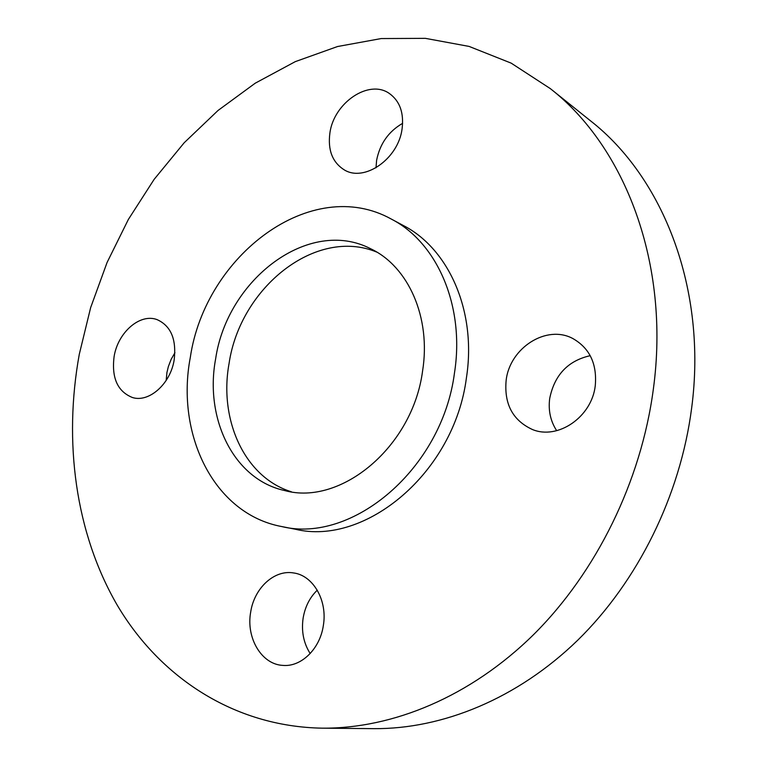 <?xml version="1.0" encoding="UTF-8"?>
<svg xmlns="http://www.w3.org/2000/svg" width="767" height="767" viewBox="0 0 767 767"><rect width="100%" height="100%" fill="white"/><g stroke="black" fill="none" stroke-linecap="round" stroke-linejoin="round"><path stroke-width="1.15" d="M291.412 491.8C244.529 477.333 218.7 419.75 229.084 363.395C240.167 287.606 315.841 226.706 376.856 252.132M215.623 358.937C204.415 418.715 233.686 479.49 284.653 490.544C340.701 506.191 412.579 447.075 422.559 371.142C431.246 317.442 408.284 266.485 370.825 248.834C309.043 216.658 227.195 279.255 215.623 358.937M454.467 373.021C465.09 305.86 437.008 242.458 391.333 219.084C311.392 174.617 205.23 255.411 190.302 357.441C175.576 434.525 213.964 514.015 281.719 526.555C352.312 543.947 442.118 468.915 454.467 373.021M281.719 526.555L295.199 529.201C365.408 546.44 454.352 472.491 466.422 377.834C476.825 311.536 448.858 248.824 403.442 225.565L391.333 219.084M329.906 132.969C327.653 150.016 332.399 162.288 344.124 169.785C364.104 182.479 398.207 159.114 402.061 129.019C404.084 112.96 399.885 101.148 389.473 93.564C369.052 78.761 333.875 102.72 329.906 132.969M402.637 123.324C388.524 131.502 379.847 143.851 376.597 160.38L376.012 167.8M506.153 380.25C503.977 403.998 512.73 420.421 532.413 429.51C557.81 440.162 591.846 417.047 595.269 385.667C597.167 363.932 589.727 348.237 572.959 338.602C546.593 324.192 509.834 347.854 506.153 380.25M590.226 355.677C567.992 360.711 554.483 374.977 549.699 398.476C548.156 410.441 550.485 421.179 556.689 430.69M250.684 612.056C245.881 637.799 261.518 664.519 282.937 665.401C301.239 667.108 319.983 648.892 323.329 625.613C327.739 600.456 313.08 575.336 293.512 572.939C274.25 569.536 254.27 588.078 250.684 612.056M317.26 590.178C309.791 597.455 305.084 606.735 303.147 618.01C301.23 631.279 303.579 643.13 310.194 653.561M114.13 356.396C111.407 377.805 117.514 391.515 132.451 397.527C148.99 402.857 170.418 383.922 174.147 360.049C176.631 339.378 170.945 325.898 157.091 319.628C140.054 313.07 118.003 332.303 114.13 356.396M174.934 352.715L171.146 359.33L168.366 366.54L166.928 372.561L166.171 380.47M653.34 389.205C670.454 263.896 625.038 146.794 550.322 88.617L511.167 63.134L469.107 46.423L425.397 38.35L381.199 38.561L337.538 46.528L295.305 61.628L255.258 83.181L218.039 110.467L184.195 142.748L154.167 179.315L128.357 219.458L107.083 262.467L90.64 307.644L79.289 354.277C63.412 441.639 75.281 532.864 117.236 605.173C159.574 676.743 233.417 726.646 322.313 728.171C392.714 728.727 470.42 696.772 533.535 634.664C596.342 572.316 641.097 481.494 653.34 389.205M322.313 728.171L373.903 728.65C442.377 729.177 517.313 698.862 577.752 640.186C637.914 581.252 680.358 495.52 691.642 408.092C707.404 289.427 663.234 177.541 590.58 120.889L550.322 88.617"/></g></svg>
